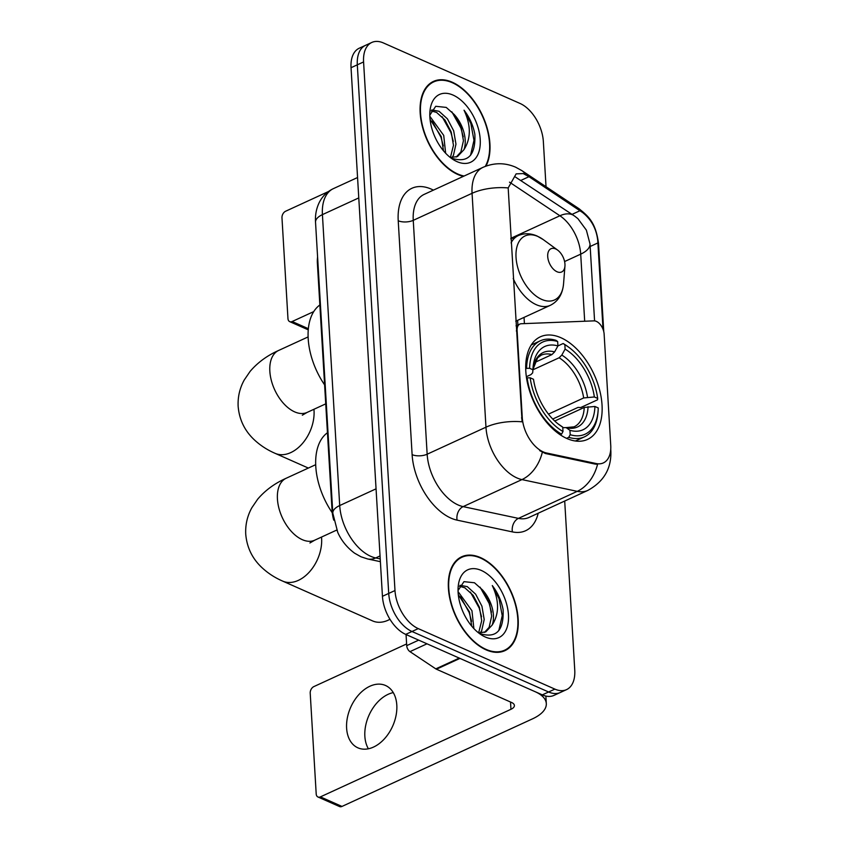 <?xml version="1.0" encoding="UTF-8"?>
<svg xmlns="http://www.w3.org/2000/svg" width="849" height="849" viewBox="0 0 849 849"><rect width="100%" height="100%" fill="white"/><g stroke="black" fill="none" stroke-linecap="round" stroke-linejoin="round"><path stroke-width="1.27" d="M516.33 330.93L517.105 330.579A10.655 6.251 -114.7 0 1 519.843 324.085A10.655 6.251 -114.7 0 1 521.297 323.734L593.939 320.869A10.655 6.251 -114.7 0 1 596.369 321.378A10.655 6.251 -114.7 0 1 604.127 334.071L610.739 445.375A28.77 16.863 65.3 0 1 603.331 462.917A28.77 16.863 65.3 0 1 596.2 463.543L595.053 464.074L545.419 453.515L539.688 450.628M566.92 438.509A56.469 33.111 65.3 0 0 587.508 439.421A56.469 33.111 65.3 0 0 599.543 389.712A56.469 33.111 65.3 0 0 560.934 337.732A56.469 33.111 65.3 0 0 540.346 336.809A56.469 33.111 65.3 0 0 528.311 386.528A56.469 33.111 65.3 0 0 566.92 438.509M517.105 330.579L522.273 417.623A28.77 16.863 65.3 0 0 543.211 451.891A28.77 16.863 65.3 0 0 546.554 452.995L596.2 463.543M333.731 520.14A31.965 18.742 -114.7 0 1 332.076 510.578L317.388 263.423A31.965 18.742 -114.7 0 1 317.59 257.003M486.031 649.825A51.672 30.299 65.3 0 0 504.868 650.674A51.672 30.299 65.3 0 0 515.884 605.178A51.672 30.299 65.3 0 0 480.545 557.613A51.672 30.299 65.3 0 0 461.707 556.764A51.672 30.299 65.3 0 0 450.692 602.259A51.672 30.299 65.3 0 0 486.031 649.825M501.589 651.809A51.672 30.299 65.3 0 0 502.311 651.257M485.946 166.128A51.672 30.299 65.3 0 0 484.291 119.698A51.672 30.299 65.3 0 0 452.305 82.247A51.672 30.299 65.3 0 0 433.468 81.408A51.672 30.299 65.3 0 0 422.452 126.904A51.672 30.299 65.3 0 0 457.781 174.47A51.672 30.299 65.3 0 0 463.374 176.359M610.686 449.885A37.292 16.715 176.6 0 1 610.856 451.063C611.503 468.521 603.83 481.638 587.837 490.404A42.62 24.992 -114.7 0 1 577.256 491.348L521.944 479.589A42.62 24.992 -114.7 0 1 516.988 477.955A42.62 24.992 -114.7 0 1 485.968 427.185A37.292 16.715 -3.4 0 1 522.082 421.815L508.18 187.937L516.139 173.865L523.228 173.578L528.98 176.688L582.605 212.526C591.329 219.435 596.369 228.721 597.738 240.394L603.045 329.316M515.534 177.112L574.72 216.155L577.925 218.681L586.372 230.143L590.013 243.95L594.576 320.88M566.527 689.632L553.983 695.395A31.965 18.742 65.3 0 1 542.331 694.875L405.705 634.383A31.965 18.742 65.3 0 1 382.443 596.306L351.04 67.708A31.965 18.742 65.3 0 1 359.254 48.213L365.537 45.337A31.965 18.742 65.3 0 0 357.312 64.821L388.715 593.419A31.965 18.742 65.3 0 0 411.977 631.497L548.603 691.988A31.965 18.742 65.3 0 0 560.255 692.519A31.965 18.742 65.3 0 1 548.603 691.988L411.977 631.497A31.965 18.742 65.3 0 1 388.715 593.419L357.312 64.821A31.965 18.742 65.3 0 1 365.537 45.337L371.809 42.45A31.965 18.742 65.3 0 0 363.584 61.945L394.987 590.543A31.965 18.742 65.3 0 0 418.249 628.61L554.875 689.112A31.965 18.742 65.3 0 0 566.527 689.632A31.965 18.742 65.3 0 0 574.752 670.137L564.702 501.037M508.18 187.937A37.292 16.715 176.6 0 0 472.065 193.307L485.968 427.185L427.153 454.215A42.62 24.992 65.3 0 0 458.173 504.985A42.62 24.992 65.3 0 0 463.13 506.62L518.442 518.378L577.256 491.348A37.292 27.677 -78 0 0 597.569 464.307L595.053 464.074M546.034 186.727L543.349 141.539A31.965 18.742 65.3 0 0 520.076 103.472L383.461 42.97A31.965 18.742 65.3 0 0 371.809 42.45M431.356 82.969A51.672 30.299 65.3 0 0 430.464 83.16M459.596 558.324A51.672 30.299 65.3 0 0 458.715 558.515M480.576 558.09A51.142 29.991 65.3 0 0 461.93 557.252A51.142 29.991 65.3 0 0 451.031 602.281A51.142 29.991 65.3 0 0 485.999 649.358A51.142 29.991 65.3 0 0 504.646 650.185A51.142 29.991 65.3 0 0 515.545 605.157A51.142 29.991 65.3 0 0 480.576 558.09M458.078 591.626L471.959 610.76L473.88 628.578M458.29 594.671L469.476 611.906L471.736 626.169M460.041 585.279L467.311 586.648L475.652 594.194L481.924 606.186L484.206 619.515L481.67 630.722L480.205 632.961M459.5 586.256L464.817 587.795L473.169 595.34L479.43 607.332L481.712 620.661L478.666 632.76M477.7 632.176L480.746 633.821C496.527 638.427 503.977 630.34 503.096 609.571C501.388 600.731 497.79 592.729 492.293 585.566C499.339 600.784 499.297 613.965 492.144 625.108A26.637 15.622 65.3 0 0 482.37 589.779L489.395 602.758L491.677 616.087L489.141 627.284L484.482 632.399M492.144 625.108L485.755 631.9L478.815 632.845M482.37 589.779L474.474 582.764L463.968 581.65L458.046 590.533M485.267 636.994A37.292 21.862 65.3 0 0 508.455 614.867A37.292 21.862 65.3 0 0 481.309 570.443A37.292 21.862 65.3 0 0 458.163 586.956A37.292 21.862 65.3 0 0 479.653 633.704A37.292 21.862 65.3 0 0 485.267 636.994M492.293 585.566L499.085 598.81L502.226 615.695L498.788 630.658M480.067 587.147L489.12 603.384L491.497 612.171M470.388 592.071L479.165 607.958L481.532 616.745M460.434 596.656L469.2 612.543L471.577 621.33M368.392 748.786A34.098 23.008 113.9 0 1 364.858 736.263A34.098 23.008 113.9 0 1 393.267 692.604M346.615 728.187A34.098 23.008 -66.1 0 0 357.896 747.831A34.098 23.008 -66.1 0 0 384.448 738.81A34.098 23.008 -66.1 0 0 396.801 705.116A34.098 23.008 -66.1 0 0 385.51 685.483A34.098 23.008 -66.1 0 0 358.968 694.493A34.098 23.008 -66.1 0 0 346.615 728.187M406.055 634.532L406.713 645.643L418.695 640.135M459.32 658.049A5.327 3.12 65.3 0 0 459.946 658.399L535.135 691.691A42.62 19.102 -3.4 0 1 546.31 703.588A42.62 19.102 -3.4 0 1 532.525 718.848L341.977 806.433A5.327 3.598 113.9 0 1 339.536 806.55L317.961 796.999A5.327 3.598 -66.1 0 0 320.402 796.882L510.96 709.297A10.655 4.776 176.6 0 0 514.398 705.477A10.655 4.776 176.6 0 0 511.607 702.505L436.428 669.214A5.327 3.12 -114.7 0 1 435.792 668.863L409.961 651.639A5.327 3.12 -114.7 0 1 406.713 645.643M406.607 643.956L313.854 686.597A5.327 3.598 -66.1 0 0 310.214 693.155L316.199 793.932A5.327 3.598 -66.1 0 0 317.961 796.999M485.278 166.372A51.142 29.991 65.3 0 0 484.195 120.293A51.142 29.991 65.3 0 0 452.337 82.724A51.142 29.991 65.3 0 0 433.69 81.897A51.142 29.991 65.3 0 0 422.791 126.915A51.142 29.991 65.3 0 0 457.76 173.992A51.142 29.991 65.3 0 0 464.085 176.03M429.827 116.271L443.719 135.405L445.64 153.223M430.05 119.316L441.236 136.551L443.496 150.804M431.801 109.924L439.071 111.293L447.412 118.839L453.684 130.831L455.966 144.16L453.43 155.356L451.965 157.606M431.25 110.901L436.577 112.429L444.929 119.974L451.19 131.977L453.472 145.306L450.426 157.405M449.45 156.821L452.506 158.466C468.287 163.061 475.737 154.985 474.856 134.216C473.148 125.376 469.55 117.374 464.042 110.2C471.099 125.419 471.057 138.599 463.904 149.742A26.637 15.622 65.3 0 0 454.13 114.424L461.145 127.392L463.437 140.732L460.901 151.929L456.242 157.033M463.904 149.742L457.515 156.545L450.575 157.49M454.13 114.424L446.234 107.409L435.728 106.295L429.806 115.177M457.027 161.639A37.292 21.862 65.3 0 0 480.216 139.501A37.292 21.862 65.3 0 0 453.069 95.088A37.292 21.862 65.3 0 0 429.923 111.59A37.292 21.862 65.3 0 0 451.403 158.349A37.292 21.862 65.3 0 0 457.027 161.639M464.042 110.2L470.834 123.445L473.975 140.34L470.548 155.303M451.827 111.792L460.88 128.029L463.257 136.806M442.149 116.716L450.925 132.603L453.292 141.39M432.194 121.29L440.96 137.177L443.337 145.964M557.655 341.521L555.978 340.332A52.85 30.988 65.3 0 0 540.293 340.82A52.85 30.988 65.3 0 0 526.592 368.37L529.606 368.296A50.717 29.736 65.3 0 1 557.655 341.521L557.92 345.925L563.163 343.516L564.85 344.705A50.717 29.736 65.3 0 1 568.872 347.337A50.717 29.736 65.3 0 1 597.685 398.436L594.353 396.961A45.814 26.86 65.3 0 0 565.105 349.109L561.815 355.084L559.12 357.769L532.928 369.803M548.475 414.132L583.677 397.948L594.353 396.961M594.916 406.469L598.248 407.945A50.717 29.736 65.3 0 1 598.099 410.916A50.717 29.736 65.3 0 1 570.199 434.709L569.934 430.316A45.814 26.86 65.3 0 0 594.916 406.469L584.239 407.456L554.726 421.019M562.781 427.694L566.124 427.599L569.934 430.316M327.449 432.746A58.602 34.363 65.3 0 0 332.256 512.743M597.685 398.436L597.558 399.794L580.78 407.509L578.01 407.414L552.72 419.035M525.711 368.774L526.592 368.37M568.872 347.337L567.514 346.339A52.85 30.988 65.3 0 0 563.163 343.516M570.199 434.709L568.745 437.341A52.85 30.988 65.3 0 0 584.43 436.853A52.85 30.988 65.3 0 0 597.961 412.603L598.099 410.916M568.745 437.341L566.57 438.349M534.753 362.481L551.935 354.585L554.62 351.9L557.92 345.925A45.814 26.86 65.3 0 0 533.055 367.521A45.814 26.86 65.3 0 0 532.939 369.761L529.606 368.296M565.105 349.109L564.85 344.705M532.939 369.761L532.663 372.86L530.954 374.6L526.359 376.712M584.239 407.456A39.425 23.114 65.3 0 1 574.062 426.845L566.124 427.599A40.985 24.027 65.3 0 0 588.07 406.65M560.213 434.784L561.55 434.157L563.004 431.525A50.717 29.736 65.3 0 1 530.169 377.794L527.155 377.879A52.85 30.988 65.3 0 0 561.55 434.157M527.155 377.879L526.56 378.155M530.169 377.794L533.501 379.27A45.814 26.86 65.3 0 0 559.459 424.956A45.814 26.86 65.3 0 0 562.738 427.132L563.004 431.525M562.738 427.132L557.857 423.736M321.516 537.056A34.098 23.008 113.9 0 1 321.622 538.425A34.098 23.008 113.9 0 1 309.269 572.12A34.098 23.008 113.9 0 1 282.728 581.13L372.605 620.927A34.098 23.008 -66.1 0 0 389.978 619.292M555.66 248.937A12.788 7.492 65.3 0 0 547.711 256.525A12.788 7.492 65.3 0 0 557.018 271.754A12.788 7.492 65.3 0 0 564.946 266.087A12.788 7.492 65.3 0 0 557.581 250.062A12.788 7.492 65.3 0 0 555.66 248.937M319.861 304.971A58.602 34.363 65.3 0 0 324.605 384.873M328.404 191.566L285.604 211.242A5.327 3.598 -66.1 0 0 281.974 217.79L287.96 318.566A5.327 3.598 -66.1 0 0 289.721 321.644A5.327 3.598 -66.1 0 0 292.162 321.516L313.737 311.604M546.554 452.995L545.419 453.515M522.273 417.623L521.498 417.973M332.638 510.323L332.076 510.578M317.961 263.169L317.388 263.423M398.223 220.761A10.655 4.776 176.6 0 0 413.251 220.347L427.153 454.215A10.655 4.776 176.6 0 1 412.115 454.639L398.223 220.761A53.275 31.233 -114.7 0 1 431.356 189.147A53.275 31.233 -114.7 0 1 433.404 190.134M424.224 194.357A42.62 24.992 65.3 0 0 413.251 220.347L472.065 193.307A42.62 24.992 -114.7 0 1 483.028 167.327L424.224 194.357M542.309 452.337A37.292 27.677 -78 0 1 521.944 479.589L463.13 506.62A10.655 7.906 102 0 0 457.091 520.14A53.275 31.233 -114.7 0 1 412.115 454.639M597.738 240.394A37.292 16.715 -3.4 0 1 598.513 243.334L603.756 331.609M582.605 212.526A37.292 21.872 -56.3 0 0 578.721 208.525C588.803 216.453 595.711 222.746 598.513 243.334M525.818 174.735A37.292 21.872 -56.3 0 0 521.859 170.617L578.721 208.525M590.013 243.95A28.77 12.894 -3.4 0 1 580.705 254.148L584.685 321.23M573.362 215.222A28.77 16.874 -56.3 0 0 559.905 215.763A34.098 19.994 -114.7 0 1 580.705 254.148L564.606 261.545M509.506 182.164L559.905 215.763L510.822 238.325M538.202 513.221A53.275 31.233 -114.7 0 1 512.403 531.899L457.091 520.14M363.584 61.945L351.04 67.708M394.987 590.543L382.443 596.306M418.249 628.61L405.705 634.383M554.875 689.112L542.331 694.875M512.403 531.899A10.655 7.906 102 0 1 518.442 518.378A42.62 24.992 65.3 0 0 529.023 517.444L587.837 490.404M524.406 323.618L524.045 317.399M597.919 242.92L590.161 246.486M580.005 210.711L572.067 214.362M528.98 176.688L521.031 180.338M358.777 197.913L322.418 214.627A21.31 9.551 176.6 0 0 315.531 222.258C315.075 215.253 316.284 208.727 319.171 202.667C322.333 196.321 327.067 191.641 333.381 188.637A42.62 24.992 65.3 0 0 322.418 214.627L339.706 505.548A42.62 24.992 65.3 0 0 370.726 556.307A42.62 24.992 65.3 0 0 375.683 557.942L380.044 555.936M376.054 488.833L339.706 505.548A21.31 9.551 176.6 0 0 332.808 513.178L315.531 222.258M380.384 561.667L367.638 558.96A21.31 15.813 -78 0 0 375.683 557.942L380.214 558.907M510.525 702.027L510.96 709.297M459.946 658.399L436.428 669.214M320.402 796.882L341.977 806.433M435.792 668.863L459.245 658.092M426.994 643.807L409.961 651.639M309.917 542.967L314.682 540.208A34.098 19.994 -114.7 0 1 302.244 539.646A34.098 19.994 -114.7 0 1 277.432 499.032A34.098 19.994 -114.7 0 1 286.198 478.242L315.701 464.69M583.677 397.948A39.425 23.114 65.3 0 0 559.12 357.769M554.62 351.9A40.985 24.027 65.3 0 0 532.939 369.506L537.597 357.853L541.131 355.211A39.425 23.114 65.3 0 1 551.935 354.585M587.508 397.141A40.985 24.027 65.3 0 0 561.815 355.084M557.878 423.757A40.985 24.027 65.3 0 0 558.929 424.415M302.329 415.193L307.094 412.423A34.098 19.994 -114.7 0 1 294.656 411.871A34.098 19.994 -114.7 0 1 269.844 371.257A34.098 19.994 -114.7 0 1 278.61 350.467L308.113 336.915M313.928 409.282A34.098 23.008 113.9 0 1 314.034 410.64A34.098 23.008 113.9 0 1 301.682 444.345A34.098 23.008 113.9 0 1 275.14 453.355L308.357 468.064M510.865 239.025L518.251 235.629C524.183 233.019 530.476 233.146 537.109 236.022L543.243 239.598A35.234 20.663 65.3 0 0 537.948 236.5A35.234 20.663 65.3 0 0 516.033 257.406A35.234 20.663 65.3 0 0 541.683 299.379A35.234 20.663 65.3 0 0 563.556 283.778C562.59 294.189 558.175 301.374 550.29 305.332A38.354 22.488 65.3 0 1 536.303 304.706A38.354 22.488 65.3 0 1 513.21 278.493M518.251 235.629A38.354 22.488 65.3 0 0 511.098 242.899M292.162 321.516L308.367 328.701M516.022 325.836L519.843 324.085M521.859 170.617L515.651 167.2C504.868 162.562 494.001 162.605 483.028 167.327M610.856 451.063L610.739 449.174M517.879 324.976L517.603 320.36M367.638 558.96L360.963 556.774L354.595 553.177C344.397 545.642 339.823 537.024 337.775 532.45L332.808 513.178M333.381 188.637L357.556 177.526M457.982 559.067L461.93 557.252M500.698 652L504.646 650.185M545.865 696.063L546.31 703.588M429.743 83.701L433.69 81.897M286.198 478.242C274.758 483.346 265.249 490.319 257.682 499.18L251.856 507.734C247.324 515.905 245.287 524.714 245.732 534.138C246.836 547.106 252.015 558.048 261.269 566.983C267.435 572.895 274.588 577.607 282.728 581.13M336.289 530.275L336.947 530.561M531.251 344.97L540.293 340.82M575.399 441.002L584.43 436.853M336.735 530.063L314.682 540.208M278.61 350.467C267.17 355.561 257.661 362.544 250.094 371.406L244.268 379.959C239.736 388.131 237.699 396.939 238.145 406.363C239.248 419.321 244.427 430.273 253.671 439.209C259.847 445.109 267 449.832 275.14 453.355M515.746 321.209L550.29 305.332M557.581 250.062L543.243 239.598M564.946 266.087L563.556 283.778M325.729 403.859L307.094 412.423M308.261 329.847L289.721 321.644"/></g></svg>

